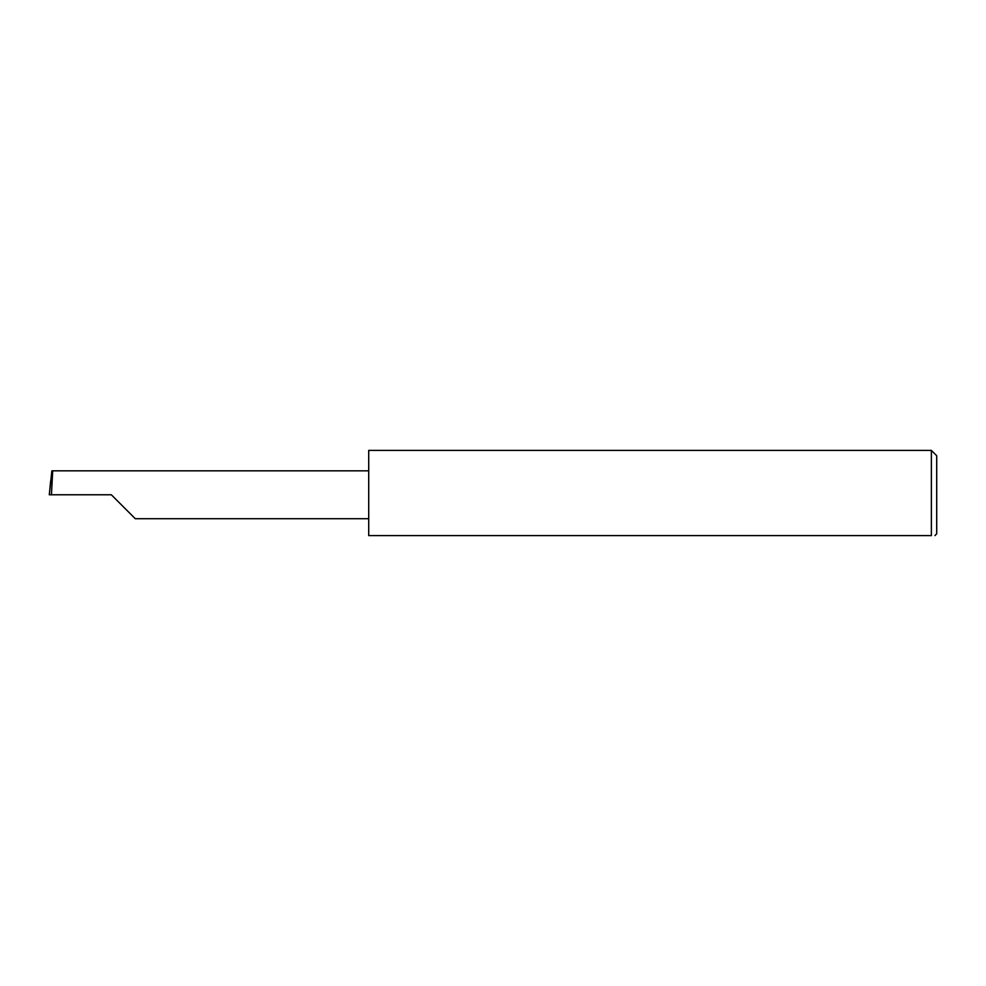 <?xml version="1.0" encoding="UTF-8"?>
<svg xmlns="http://www.w3.org/2000/svg" width="986" height="986" viewBox="0 0 986 986"><rect width="100%" height="100%" fill="white"/><g stroke="black" fill="none" stroke-linecap="round" stroke-linejoin="round"><path stroke-width="1.48" d="M111.344 494.775L135.279 518.722L111.344 494.775L135.279 518.722L111.344 494.775L51.445 494.775L52.702 470.827L51.876 470.827L49.3 494.775L51.445 494.775M931.376 450.405L368.715 450.405L368.715 535.595L931.376 535.595C936.047 535.595 936.047 535.595 931.376 535.595L931.376 450.405L936.7 455.729L936.7 533.82L934.925 535.595M49.3 494.775L50.668 480.934M368.715 470.827L52.702 470.827M135.279 518.722L368.715 518.722"/></g></svg>
